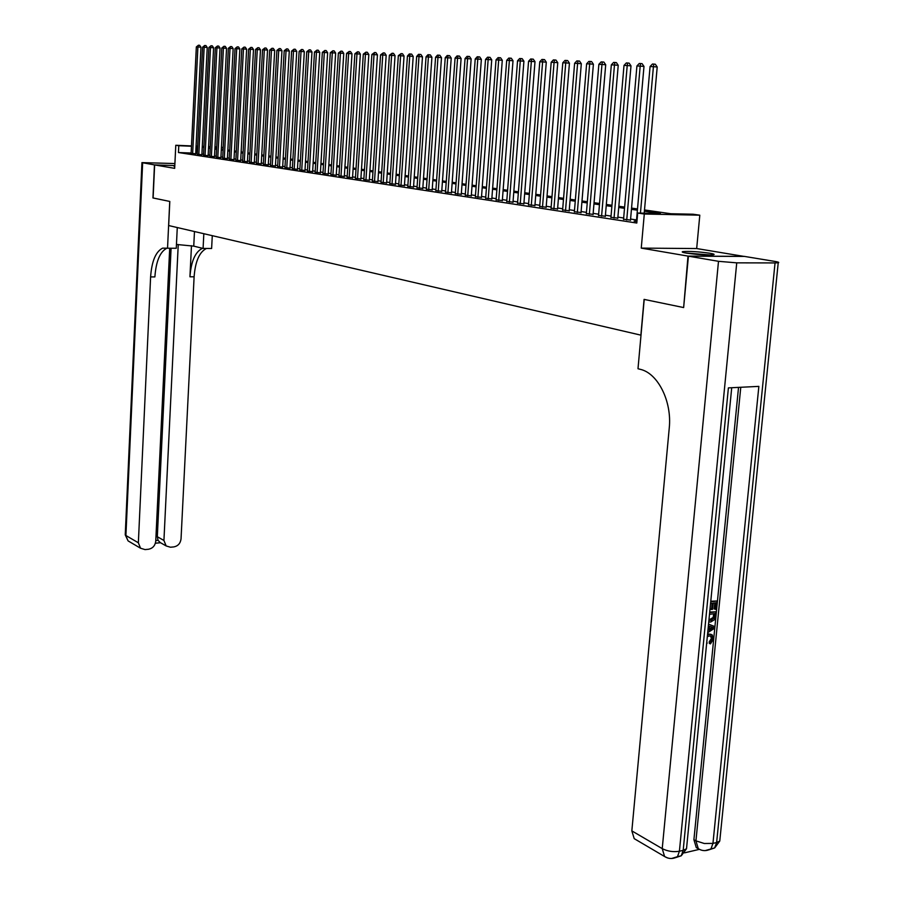 <?xml version="1.0" encoding="UTF-8"?>
<svg xmlns="http://www.w3.org/2000/svg" width="904" height="904" viewBox="0 0 904 904"><rect width="100%" height="100%" fill="white"/><g stroke="black" fill="none" stroke-linecap="round" stroke-linejoin="round"><path stroke-width="1.36" d="M709.866 253.244C698.374 251.662 689.356 251.12 682.802 251.606C681.379 251.945 682.543 252.442 686.317 253.109C697.764 254.691 706.826 255.244 713.505 254.77C714.996 254.431 713.776 253.911 709.866 253.244M174.788 166.166L174.02 166.279L174.766 166.596M644.495 209.954L670.915 213.751L693.085 214.225L699.798 215.186L644.292 214.011L637.682 213.039L660.44 213.525L644.394 211.208M744.139 256.431L696.679 248.543L699.798 215.186M221.435 147.25L223.22 147.51L221.423 147.454M683.65 307.473L688 256.103L744.139 256.363M174.913 163.545L141.939 162.618L154.46 164.901L174.811 165.59L154.64 164.923L174.675 168.347L175.783 145.273L191.478 145.917M683.221 307.473L644.077 299.393L640.879 335.147L168.664 225.548L169.805 201.445L153.115 197.999L154.64 164.923M636.427 221.186L634.133 221.141L636.924 221.57M623.568 219.231L630.495 220.079M610.934 217.299L617.794 218.147M598.538 215.412L605.318 216.248M586.357 213.559L593.069 214.372M574.379 211.739L581.035 212.542M562.616 209.943L569.204 210.745M551.056 208.191L557.576 208.971M539.688 206.451L546.152 207.231M528.524 204.756L534.919 205.513M517.529 203.084L523.868 203.829M506.726 201.434L513.009 202.168M496.104 199.818L502.319 200.541M485.651 198.225L491.81 198.948M475.368 196.654L481.47 197.366M465.255 195.117L471.3 195.818M455.3 193.603L461.289 194.292M445.502 192.111L451.435 192.789M435.852 190.642L441.74 191.309M426.36 189.196L432.191 189.851M417.015 187.772L422.801 188.427M407.817 186.371L413.546 187.015M398.743 184.981L404.427 185.625M389.816 183.625L395.455 184.258M381.025 182.28L386.607 182.913M372.369 180.969L377.906 181.58M363.826 179.659L369.318 180.269M355.419 178.382L360.865 178.981M347.136 177.116L352.537 177.715M338.966 175.873L344.322 176.461M330.921 174.653L336.231 175.229M322.977 173.432L328.254 174.009M315.157 172.246L320.389 172.811M307.439 171.071L312.626 171.636M299.834 169.907L304.987 170.472M292.331 168.765L297.439 169.319M284.941 167.635L290.003 168.178M277.641 166.528L282.669 167.07M270.443 165.432L275.438 165.963M263.346 164.347L268.296 164.878M256.34 163.274L261.256 163.805M249.425 162.223L254.306 162.743M242.6 161.183L247.447 161.692M235.876 160.155L240.679 160.663M229.232 159.149L234 159.646M222.666 158.143L227.412 158.641M216.192 157.16L220.904 157.646M209.807 156.189L214.474 156.674M203.502 155.228L208.135 155.703M197.264 154.268L201.874 154.753M191.128 153.025L178.461 152.539L636.8 223.039L637.682 213.039M636.529 219.954L630.585 219.05M623.67 218L617.884 217.118M611.047 216.09L605.409 215.231M598.64 214.203L593.16 213.378M586.447 212.361L581.114 211.547M574.481 210.542L569.283 209.751M562.717 208.756L557.655 207.988M551.157 207.005L546.231 206.259M539.79 205.276L534.987 204.553M528.614 203.581L523.947 202.869M517.63 201.92L513.077 201.23M506.816 200.281L502.387 199.603M496.194 198.665L491.878 198.01M485.742 197.083L481.538 196.439M475.459 195.524L471.368 194.902M465.334 193.987L461.356 193.377M455.379 192.473L451.503 191.885M445.582 190.993L441.807 190.416M435.931 189.524L432.259 188.97M426.439 188.088L422.857 187.546M417.094 186.665L413.603 186.134M407.885 185.275L404.483 184.755M398.822 183.896L395.511 183.388M389.895 182.54L386.663 182.054M381.092 181.207L377.951 180.732M372.437 179.896L369.374 179.433M363.894 178.596L360.922 178.144M355.487 177.32L352.583 176.879M347.204 176.065L344.379 175.636M339.034 174.822L336.277 174.404M330.977 173.602L328.299 173.195M323.044 172.404L320.434 172.009M315.213 171.218L312.682 170.833M307.507 170.042L305.032 169.669M299.891 168.89L297.484 168.528M292.399 167.748L290.048 167.398M284.997 166.63L282.715 166.279M277.697 165.522L275.483 165.183M270.499 164.426L268.341 164.099M263.403 163.353L261.29 163.036M256.397 162.291L254.34 161.985M249.481 161.24L247.493 160.935M242.656 160.211L240.724 159.918M235.921 159.183L234.046 158.901M229.277 158.177L227.446 157.895M222.723 157.183L220.938 156.912M216.248 156.2L214.519 155.94M209.852 155.228L208.169 154.98M203.547 154.279L201.908 154.03M197.309 153.33L195.716 153.194M191.117 153.33L195.682 153.804M696.679 248.543L641.252 248.114L688 256.103M641.252 248.114L644.292 214.011M178.461 152.539L178.789 145.713L175.783 145.273M208.564 147.25L210.248 147.488M214.915 148.166L216.644 148.414M221.344 149.092L223.13 149.341M227.864 150.019L229.695 150.29M234.464 150.968L236.339 151.239M241.142 151.94L243.086 152.211M247.922 152.912L249.911 153.194M254.792 153.895L256.838 154.188M261.742 154.9L263.855 155.205M268.793 155.917L270.963 156.222M275.946 156.946L278.172 157.262M283.189 157.985L285.472 158.313M290.534 159.036L292.885 159.375M297.981 160.11L300.388 160.46M305.529 161.195L308.004 161.556M313.191 162.302L315.733 162.663M320.954 163.409L323.564 163.793M328.83 164.551L331.508 164.935M336.819 165.692L339.576 166.087M344.921 166.867L347.746 167.274M353.148 168.042L356.052 168.46M361.487 169.24L364.47 169.669M369.951 170.46L373.013 170.901M378.55 171.703L381.691 172.155M387.274 172.958L390.494 173.421M396.121 174.223L399.444 174.698M405.116 175.523L408.518 176.009M414.235 176.834L417.738 177.331M423.513 178.167L427.095 178.676M432.926 179.523L436.609 180.054M442.485 180.89L446.26 181.433M452.192 182.292L456.079 182.845M462.057 183.715L466.046 184.28M472.08 185.15L476.182 185.738M482.273 186.619L486.476 187.218M492.635 188.111L496.951 188.733M503.155 189.625L507.585 190.258M513.856 191.162L518.41 191.817M524.738 192.721L529.416 193.399M535.801 194.315L540.603 195.004M547.056 195.931L551.994 196.643M558.502 197.58L563.565 198.315M570.153 199.253L575.351 200.01M581.995 200.959L587.34 201.728M594.052 202.699L599.544 203.49M606.335 204.462L611.974 205.276M618.822 206.259L624.619 207.095M631.546 208.089L637.501 208.948M216.7 147.262L214.96 147.194M210.27 147.002L208.575 146.934M196.066 146.109L197.671 146.165M202.293 146.358L203.942 146.425M208.598 146.617L210.293 146.685M214.982 146.877L216.723 146.945M197.648 146.55L196.055 146.425M191.467 146.233L178.789 145.713M637.388 210.191L631.433 209.332M624.517 208.327L618.72 207.491M611.872 206.496L606.222 205.683M599.442 204.7L593.951 203.908M587.238 202.937L581.894 202.157M575.249 201.196L570.051 200.439M563.474 199.49L558.412 198.756M551.892 197.818L546.965 197.106M540.513 196.168L535.71 195.479M529.326 194.552L524.648 193.874M518.32 192.959L513.766 192.303M507.506 191.388L503.065 190.755M496.861 189.851L492.544 189.23M486.397 188.337L482.194 187.727M476.103 186.845L472.001 186.258M465.967 185.376L461.978 184.8M456 183.941L452.113 183.376M446.192 182.518L442.406 181.975M436.53 181.116L432.846 180.585M427.027 179.749L423.434 179.229M417.659 178.393L414.168 177.885M408.45 177.06L405.037 176.562M399.365 175.749L396.054 175.263M390.426 174.449L387.206 173.986M381.624 173.172L378.482 172.72M372.957 171.918L369.894 171.477M364.402 170.686L361.419 170.257M355.984 169.466L353.08 169.048M347.69 168.268L344.865 167.85M339.508 167.082L336.751 166.686M331.452 165.918L328.773 165.522M323.508 164.765L320.897 164.381M315.677 163.635L313.134 163.262M307.948 162.517L305.473 162.155M300.331 161.409L297.924 161.059M292.828 160.324L290.478 159.985M285.415 159.251L283.133 158.923M278.116 158.2L275.889 157.872M270.906 157.149L268.748 156.844M263.798 156.121L261.697 155.816M256.781 155.104L254.736 154.81M249.866 154.109L247.877 153.816M243.04 153.115L241.097 152.832M236.294 152.143L234.407 151.872M229.65 151.183L227.808 150.911M223.085 150.233L221.299 149.974M216.598 149.296L214.869 149.047M210.203 148.369L208.519 148.12M203.886 147.454L202.247 147.216M196.699 153.239L197.038 146.459M195.682 153.929L200.959 47.211L197.897 46.985L192.642 153.691M196.337 46.918L198.439 45.223L197.897 46.985L196.337 46.918L191.106 153.454M198.439 45.223L199.66 45.313L200.959 47.211M687.085 253.233L709.064 254.996M710.476 254.996L685.695 252.996M153.115 197.965L169.749 201.434L167.534 248.216L162.573 248.159C155.714 251.696 151.725 261.279 150.606 276.918L138.357 542.784L140.549 548.231L145.013 549.587L148.437 549.27C152.686 548.423 155.115 545.745 155.748 541.213L169.703 248.227M176.45 244.453L193.75 246.137L203.084 248.442L211.615 248.498L212.282 235.673M177.274 227.548L176.269 248.272L167.534 248.216M154.46 164.901L152.945 197.965M203.829 233.718L203.084 248.442M178.246 244.509L163.929 540.468L166.166 545.948L170.46 547.225L173.828 546.909C177.998 546.072 180.404 543.417 181.037 538.931L194.111 276.782C195.287 261.414 199.4 251.979 206.462 248.464M202.598 248.317L202.281 248.419C195.219 251.911 191.106 261.369 189.93 276.793L191.478 245.685M155.782 540.524L158.053 540.321L157.319 536.727L163.929 540.468M171.093 248.238L157.319 536.727M167.138 248.114L166.901 248.193C160.019 251.719 156.019 261.29 154.889 276.906L150.606 276.918M158.053 540.321L160.324 542.649M707.572 634.02L711.019 634.325M707.47 635.015L709.493 634.314L712.205 634.857L713.516 639.004L710.465 643.885L709.346 643.411L709.233 641.817L711.369 638.608L710.623 635.964M708.544 624.122L714.635 626.517L714.442 628.382L707.708 632.63M710.793 601.239L717.154 600.979L716.33 609.239L714.183 608.934L714.77 602.934M684.475 852.856L699.187 849.398M698.329 848.766L696.283 847.602L693.91 839.703L695.933 840.844L740.771 387.274M738.534 387.387L693.91 839.703M709.73 612.064L716.081 611.793L714.544 619.669L710.691 622.02L708.759 621.941M688.419 256.171L683.639 307.563L644.213 299.416L637.998 368.742L640.235 369.318C657.863 373.137 672.124 401.421 669.242 428.134L631.839 830.889L662.225 848.63L718.499 261.312L688.419 256.171L744.568 256.431L775.078 261.459C778.468 262.036 779.508 262.476 778.22 262.759L719.765 841.048L716.623 842.539L775.044 262.928L778.22 262.759M718.499 261.312L736.737 262.849L775.044 262.928M708.962 849.816L714.68 847.918L716.623 842.539L712.951 843.398L758.863 386.381L728.398 387.884L683.187 850.348L679.412 851.229C673.401 852.223 667.672 851.353 662.225 848.63L664.587 856.517L667.66 857.986M636.314 839.884L634.212 838.652L631.839 830.889M715.301 609.386L715.945 602.776L713.177 603.149L712.567 609.319L711.527 609.466L712.137 603.296L710.567 603.499M711.527 609.466L710.408 609.014M710.725 601.849L717.154 600.979M709.663 612.686L716.081 611.793M708.928 620.246L710.872 620.37L714.273 617.918L714.883 613.59L709.504 614.347M708.951 619.974L713.154 617.466L713.708 613.748M710.872 620.37L709.753 619.907M714.273 617.918L713.154 617.466M714.646 615.963L713.527 615.5M708.544 624.144L714.635 626.517M711.923 627.048L709.55 626.212L709.154 630.201L713.505 627.602L711.29 626.822M709.267 628.992L712.25 627.218M706.702 642.925L707.267 643.049M710.465 643.885L710.352 642.292L712.488 639.083L711.629 636.348L709.346 635.953L707.312 636.676M712.488 639.083L711.369 638.608M710.352 642.292L709.233 641.817M709.493 634.314L708.386 633.84M201.863 154.878L207.242 47.483L204.157 47.257L198.812 154.629M202.586 47.189L204.7 45.482L204.157 47.257L202.586 47.189L197.264 154.392M204.7 45.482L205.931 45.573L207.242 47.483M208.123 155.827L213.593 47.765L210.496 47.528L205.061 155.59M208.903 47.46L211.039 45.742L210.496 47.528L208.903 47.46L203.49 155.352M211.039 45.742L212.282 45.844L213.593 47.765M214.474 156.799L220.034 48.036L216.926 47.81L211.389 156.55M215.31 47.742L217.468 46.014L216.926 47.81L215.31 47.742L209.796 156.313M217.468 46.014L218.712 46.104L220.034 48.036M220.892 157.782L226.554 48.319L223.435 48.093L217.796 157.533M221.796 48.014L223.966 46.285L223.435 48.093L221.796 48.014L216.192 157.285M223.966 46.285L225.22 46.375L226.554 48.319M227.401 158.776L233.164 48.613L230.023 48.375L224.294 158.528M228.362 48.307L230.565 46.556L230.023 48.375L228.362 48.307L222.666 158.279M230.565 46.556L231.819 46.646L233.164 48.613M233.989 159.782L239.854 48.895L236.701 48.669L230.87 159.533M235.029 48.59L237.243 46.838L236.701 48.669L235.029 48.59L229.22 159.285M237.243 46.838L238.509 46.929L239.854 48.895M240.667 160.799L246.634 49.189L243.47 48.952L237.537 160.55M241.775 48.884L244.012 47.11L243.47 48.952L241.775 48.884L235.865 160.29M244.012 47.11L245.278 47.211L246.634 49.189M247.436 161.839L253.504 49.494L250.329 49.257L244.295 161.579M248.611 49.178L250.871 47.404L250.329 49.257L248.611 49.178L242.6 161.319M250.871 47.404L252.137 47.494L253.504 49.494M254.295 162.878L260.476 49.788L257.278 49.55L251.131 162.63M255.538 49.483L257.821 47.686L257.278 49.55L255.538 49.483L249.414 162.37M257.821 47.686L259.098 47.788L260.476 49.788M261.245 163.94L267.539 50.093L264.33 49.856L258.069 163.692M262.555 49.776L264.861 47.98L264.33 49.856L262.555 49.776L256.329 163.421M264.861 47.98L266.149 48.07L267.539 50.093M268.285 165.025L274.692 50.409L271.471 50.172L265.098 164.765M269.674 50.093L272.002 48.274L271.471 50.172L269.674 50.093L263.335 164.494M272.002 48.274L273.29 48.375L274.692 50.409M275.426 166.11L281.946 50.726L278.714 50.477L272.228 165.85M276.895 50.398L279.246 48.579L278.714 50.477L276.895 50.398L270.432 165.579M279.246 48.579L280.534 48.669L281.946 50.726M282.658 167.217L289.291 51.042L286.048 50.794L279.449 166.957M284.206 50.714L286.579 48.872L286.048 50.794L284.206 50.714L277.63 166.675M286.579 48.872L287.879 48.974L289.291 51.042M289.992 168.336L296.749 51.37L293.495 51.121L286.771 168.076M291.619 51.042L294.026 49.189L293.495 51.121L291.619 51.042L284.929 167.794M294.026 49.189L295.325 49.279L296.749 51.37M297.439 169.477L304.309 51.697L301.032 51.449L294.195 169.206M299.145 51.358L301.563 49.494L301.032 51.449L299.145 51.358L292.331 168.924M301.563 49.494L302.874 49.596L304.309 51.697M304.976 170.619L311.982 52.025L308.693 51.777L301.721 170.359M306.761 51.697L309.213 49.81L308.693 51.777L306.761 51.697L299.823 170.065M309.213 49.81L310.535 49.912L311.982 52.025M312.626 171.794L319.756 52.364L316.457 52.116L309.349 171.523M314.502 52.025L316.976 50.138L316.457 52.116L314.502 52.025L307.428 171.229M316.976 50.138L318.298 50.24L319.756 52.364M320.378 172.98L327.643 52.703L324.321 52.455L317.089 172.709M322.344 52.364L324.852 50.466L324.321 52.455L322.344 52.364L315.146 172.404M324.852 50.466L326.174 50.567L327.643 52.703M328.242 174.178L335.644 53.053L332.31 52.794L324.943 173.907M330.299 52.714L332.83 50.794L332.31 52.794L330.299 52.714L322.965 173.602M332.83 50.794L334.164 50.895L335.644 53.053M336.22 175.399L343.757 53.404L340.412 53.144L332.909 175.116M338.378 53.065L340.932 51.132L340.412 53.144L338.378 53.065L330.909 174.811M340.932 51.132L342.266 51.234L343.757 53.404M344.311 176.63L351.995 53.754L348.628 53.505L340.989 176.359M346.571 53.415L349.147 51.471L348.628 53.505L346.571 53.415L338.955 176.043M349.147 51.471L350.492 51.573L351.995 53.754M352.526 177.885L360.346 54.116L356.978 53.867L349.181 177.602M354.876 53.777L357.487 51.81L356.978 53.867L354.876 53.777L347.125 177.297M357.487 51.81L358.843 51.923L360.346 54.116M360.854 179.161L368.832 54.489L365.442 54.229L357.498 178.879M363.306 54.138L365.95 52.161L365.442 54.229L363.306 54.138L355.408 178.563M365.95 52.161L367.306 52.274L368.832 54.489M369.307 180.45L377.443 54.861L374.03 54.602L365.939 180.167M371.872 54.511L374.538 52.522L374.03 54.602L371.872 54.511L363.815 179.839M374.538 52.522L375.906 52.624L377.443 54.861M377.895 181.76L386.177 55.246L382.754 54.974L374.505 181.478M380.561 54.884L383.262 52.884L382.754 54.974L380.561 54.884L372.358 181.15M383.262 52.884L384.629 52.986L386.177 55.246M386.596 183.094L395.048 55.63L391.601 55.359L383.206 182.8M389.375 55.268L392.11 53.246L391.601 55.359L389.375 55.268L381.013 182.472M392.11 53.246L393.489 53.359L395.048 55.63M395.443 184.45L404.043 56.014L400.596 55.754L392.031 184.156M398.336 55.652L401.093 53.618L400.596 55.754L398.336 55.652L389.805 183.817M401.093 53.618L402.483 53.731L404.043 56.014M404.416 185.817L413.196 56.41L409.727 56.15L400.992 185.523M407.433 56.048L409.309 53.957L410.224 54.003L409.727 56.15L407.433 56.048L398.732 185.173M410.224 54.003L411.614 54.104L413.196 56.41M413.523 187.207L422.473 56.816L418.993 56.545L410.088 186.913M416.665 56.444L418.552 54.342L419.49 54.387L418.993 56.545L416.665 56.444L407.794 186.563M419.49 54.387L420.88 54.489L422.473 56.816M422.778 188.631L431.909 57.223L428.406 56.952L419.32 188.326M426.044 56.85L427.954 54.737L428.903 54.771L428.406 56.952L426.044 56.85L417.004 187.964M428.903 54.771L430.304 54.884L431.909 57.223M432.18 190.066L441.48 57.641L437.965 57.37L428.711 189.761M435.57 57.268L437.502 55.133L438.463 55.167L437.965 57.37L435.57 57.268L426.349 189.399M438.463 55.167L439.864 55.28L441.48 57.641M441.728 191.524L451.22 58.059L447.683 57.788L438.237 191.219M445.243 57.686L447.197 55.528L448.169 55.573L447.683 57.788L445.243 57.686L435.841 190.846M448.169 55.573L449.582 55.686L451.22 58.059M451.424 193.004L461.096 58.489L457.56 58.218L447.921 192.688M455.074 58.105L457.04 55.935L458.034 55.98L457.56 58.218L455.074 58.105L445.491 192.326M458.034 55.98L459.458 56.093L461.096 58.489M461.277 194.507L471.142 58.918L467.583 58.647L457.763 194.19M465.063 58.534L467.052 56.353L468.069 56.398L467.583 58.647L465.063 58.534L455.288 193.818M468.069 56.398L469.492 56.511L471.142 58.918M471.278 196.044L481.357 59.37L477.787 59.088L467.752 195.727M475.221 58.975L477.233 56.771L478.25 56.816L477.787 59.088L475.221 58.975L465.244 195.343M478.25 56.816L479.685 56.929L481.357 59.37M481.459 197.592L491.731 59.811L488.149 59.54L477.911 197.275M485.538 59.427L487.572 57.201L488.612 57.246L488.149 59.54L485.538 59.427L475.357 196.88M488.612 57.246L490.047 57.359L491.731 59.811M491.799 199.174L502.285 60.274L498.68 59.992L488.239 198.857M496.025 59.879L498.081 57.641L499.144 57.686L498.68 59.992L496.025 59.879L485.64 198.451M499.144 57.686L500.579 57.799L502.285 60.274M502.308 200.778L513.009 60.737L509.381 60.455L498.725 200.451M506.692 60.342L508.771 58.082L509.845 58.127L509.381 60.455L506.692 60.342L496.093 200.055M509.845 58.127L511.291 58.24L513.009 60.737M512.986 202.417L523.913 61.212L520.275 60.93L509.393 202.089M517.54 60.805L519.63 58.534L520.727 58.579L520.275 60.93L517.54 60.805L506.715 201.671M520.727 58.579L522.184 58.692L523.913 61.212M523.845 204.078L534.998 61.687L531.349 61.404L520.241 203.739M528.569 61.28L530.682 58.986L531.801 59.042L531.349 61.404L528.569 61.28L517.517 203.321M531.801 59.042L533.258 59.155L534.998 61.687M534.897 205.762L546.287 62.184L542.615 61.89L531.281 205.423M539.778 61.766L541.925 59.461L543.055 59.506L542.615 61.89L539.778 61.766L528.501 205.005M543.055 59.506L544.524 59.619L546.287 62.184M546.129 207.479L557.757 62.681L554.073 62.387L542.49 207.14M551.191 62.263L553.361 59.935L554.514 59.98L554.073 62.387L551.191 62.263L539.677 206.711M554.514 59.98L555.983 60.093L557.757 62.681M557.553 209.231L569.43 63.178L565.734 62.896L553.903 208.88M562.796 62.771L564.989 60.41L566.164 60.466L565.734 62.896L562.796 62.771L551.033 208.451M566.164 60.466L567.644 60.579L569.43 63.178M569.181 211.005L581.317 63.698L577.599 63.404L565.52 210.655M574.616 63.28L576.831 60.907L578.018 60.952L577.599 63.404L574.616 63.28L562.593 210.214M578.018 60.952L579.509 61.065L581.317 63.698M581.012 212.813L593.397 64.218L589.668 63.924L577.328 212.463M586.628 63.8L588.877 61.404L590.086 61.449L589.668 63.924L586.628 63.8L574.356 212.011M590.086 61.449L591.578 61.574L593.397 64.218M593.047 214.655L605.703 64.76L601.962 64.455L589.351 214.304M598.866 64.331L601.137 61.913L602.369 61.958L601.962 64.455L598.866 64.331L586.323 213.841M602.369 61.958L603.872 62.082L605.703 64.76M605.296 216.531L618.234 65.303L614.471 64.998L601.589 216.169M611.33 64.862L613.613 62.421L614.878 62.478L614.471 64.998L611.33 64.862L598.516 215.706M614.878 62.478L616.381 62.602L618.234 65.303M617.771 218.44L630.992 65.856L627.218 65.551L614.053 218.079M624.009 65.416L626.325 62.952L627.613 63.009L627.218 65.551L624.009 65.416L610.912 217.593M627.613 63.009L629.116 63.133L630.992 65.856M630.472 220.384L643.987 66.41L640.19 66.116L626.732 220.011M636.924 65.969L639.264 63.495L640.574 63.54L640.19 66.116L636.924 65.969L623.534 219.525M640.574 63.54L642.089 63.664L643.987 66.41M644.213 213.174L657.208 66.986L653.411 66.681L640.439 213.095M650.078 66.546L652.451 64.037L653.784 64.094L653.411 66.681L650.078 66.546L636.393 221.491M653.784 64.094L655.31 64.218L657.208 66.986M189.93 276.793L194.111 276.782M142.64 162.878L125.905 535.518L138.357 542.784M129.792 541.891L128.085 540.897L125.26 534.479L141.939 162.697M194.473 231.548L193.75 246.137M736.737 262.849L679.412 851.229L677.491 856.676L671.615 858.495M696.283 847.602L698.306 848.754C702.498 851.218 706.736 851.229 711.007 848.777L712.951 843.398L704.295 843.5L695.933 840.844L698.306 848.754L701.221 850.11M720.036 838.37L719.765 841.048L714.68 847.918L705.109 850.619M686.791 845.963L686.509 848.766L683.187 850.348L681.254 855.783L686.509 848.766L731.72 387.714M675.537 857.659L681.254 855.783L677.491 856.676C673.107 859.15 668.813 859.094 664.587 856.517L634.212 838.652M711.629 628.721L710.51 628.257M202.281 248.419L203.016 248.43M166.901 248.193L162.573 248.159M159.273 542.016L166.166 545.948M125.238 534.84L128.085 540.897L140.549 548.231M155.398 543.214L160.55 542.739M710.781 635.998L711.629 636.348"/></g></svg>
